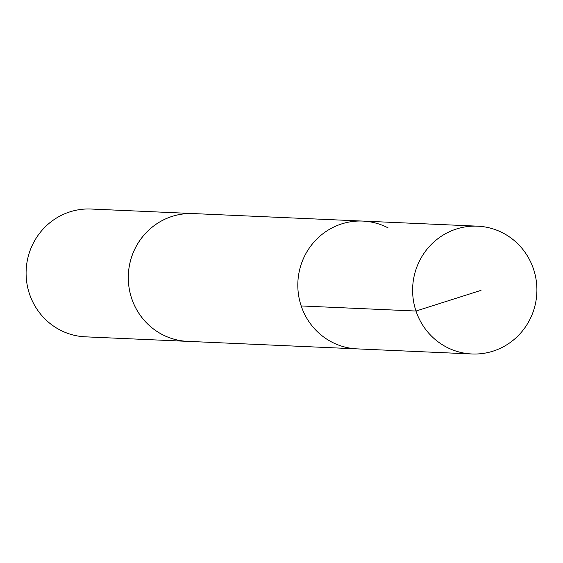 <?xml version="1.0" encoding="UTF-8"?>
<svg xmlns="http://www.w3.org/2000/svg" width="563" height="563" viewBox="0 0 563 563"><rect width="100%" height="100%" fill="white"/><g stroke="black" fill="none" stroke-linecap="round" stroke-linejoin="round"><path stroke-width="0.84" d="M388.09 227.881A63.957 62.141 92.5 0 0 362.783 221.083A63.957 62.141 92.5 0 0 297.876 282.225A63.957 62.141 92.5 0 0 357.111 348.877L471.921 353.972A63.964 62.141 -87.5 0 1 446.614 347.174A63.964 62.141 -87.5 0 1 414.664 273.928A63.964 62.141 -87.5 0 1 477.586 226.171A63.964 62.141 -87.5 0 1 502.9 232.969A63.964 62.141 -87.5 0 1 534.85 306.223A63.964 62.141 -87.5 0 1 471.921 353.972M188.837 341.403A63.964 62.141 -87.5 0 1 187.592 341.361A63.95 62.134 -87.5 0 1 162.292 334.549A63.95 62.134 -87.5 0 1 130.349 261.316A63.95 62.134 -87.5 0 1 193.257 213.574L362.783 221.083A63.957 62.141 92.5 0 0 297.876 282.225A63.957 62.141 92.5 0 0 357.111 348.877L187.592 341.347A63.964 62.141 -87.5 0 1 162.285 334.563A63.964 62.141 -87.5 0 1 130.334 261.316A63.964 62.141 -87.5 0 1 193.264 213.56A63.964 62.141 -87.5 0 1 194.502 213.63M187.592 341.361L85.407 336.829A63.964 62.141 -87.5 0 1 60.1 330.031A63.964 62.141 -87.5 0 1 28.15 256.784A63.964 62.141 -87.5 0 1 91.079 209.028L193.264 213.56M481.027 290.353L415.994 311.036L301.191 305.941M362.783 221.083L477.586 226.171"/></g></svg>
